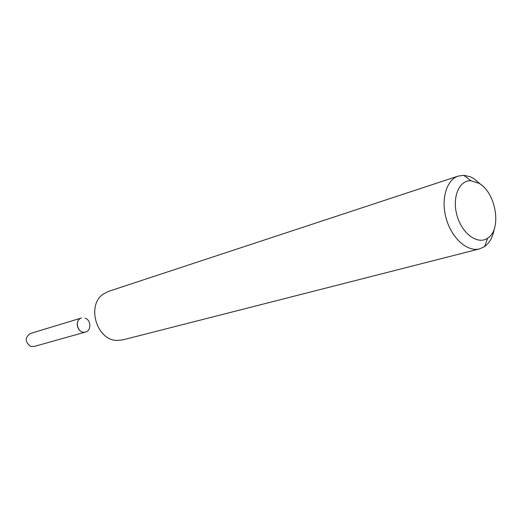 <?xml version="1.0" encoding="UTF-8"?>
<svg xmlns="http://www.w3.org/2000/svg" width="522" height="522" viewBox="0 0 522 522"><rect width="100%" height="100%" fill="white"/><g stroke="black" fill="none" stroke-linecap="round" stroke-linejoin="round"><path stroke-width="0.78" d="M494.282 228.78C492.885 236.981 489.656 242.913 484.579 246.58L479.561 248.883L122.637 339.926L116.843 340.435C96.537 340.246 86.3 305.174 103.304 294.082L108.465 291.393L458.296 176.064L463.771 175.301L470.165 176.71L473.708 178.478L481.525 185.088M479.561 248.883C467.503 252.165 451.928 238.489 446.349 219.07C440.601 199.698 446.369 179.79 458.296 176.064M478.915 183.268C496.05 192.468 502.092 229.51 487.698 238.136C477.963 245.138 462.29 234.045 457.135 215.919C451.726 197.864 458.968 180.083 470.942 180.742L478.915 183.268M83.683 332.22C77.739 332.109 74.829 322.146 79.781 318.851M85.223 318.172C91.187 320.162 91.48 330.713 85.582 332.031C77.967 334.556 73.706 319.96 81.484 317.989M84.336 332.377L34.021 346.504L30.596 346.354C24.867 341.884 24.743 337.617 30.23 333.538L80.244 318.368M470.942 180.742L463.771 175.301M487.698 238.136L484.579 246.58"/></g></svg>
